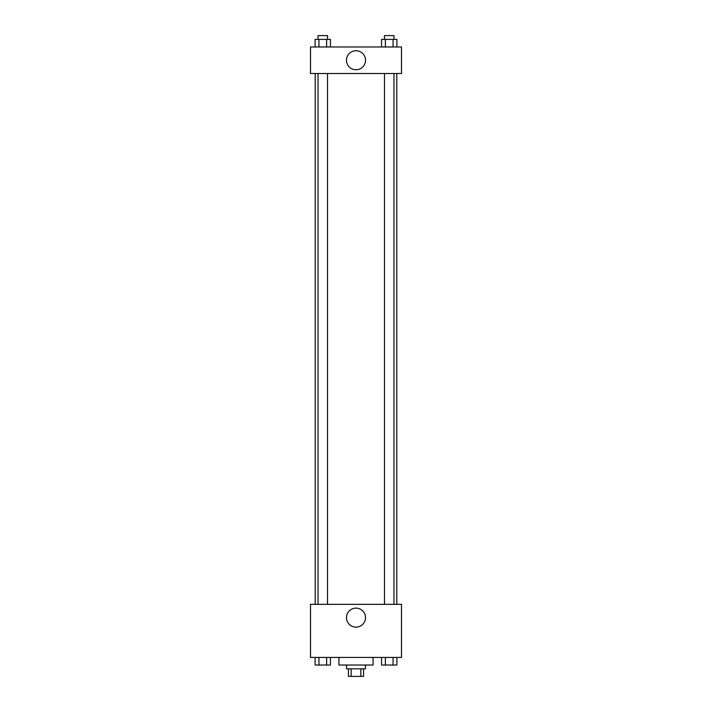 <?xml version="1.0" encoding="UTF-8"?>
<svg xmlns="http://www.w3.org/2000/svg" width="712" height="712" viewBox="0 0 712 712"><rect width="100%" height="100%" fill="white"/><g stroke="black" fill="none" stroke-linecap="round" stroke-linejoin="round"><path stroke-width="1.07" d="M360.859 668.817L360.859 676.4L348.417 676.4L348.417 668.817M360.859 676.4L363.583 676.4L363.583 668.817M365.478 665.026L365.478 668.817L346.522 668.817L346.522 665.026M351.141 668.817L351.141 676.4M338.939 657.443L338.939 665.026L373.061 665.026L373.061 657.443M401.497 657.443L310.503 657.443L310.503 604.354L401.497 604.354L401.497 657.443M356 627.139A9.514 9.514 0 0 1 347.767 612.872A9.514 9.514 0 0 1 364.233 612.872A9.514 9.514 0 0 1 356 627.139M396.798 73.514L396.798 604.354M384.48 604.354L384.48 73.514M327.52 73.514L327.52 604.354M401.497 73.514L310.503 73.514L310.503 46.974L401.497 46.974L401.497 73.514M365.514 60.244A9.514 9.514 0 0 1 351.247 68.486A9.514 9.514 0 0 1 351.247 52.012A9.514 9.514 0 0 1 365.514 60.244M396.878 46.974L396.878 39.391L381.552 39.391L381.552 46.974M393.051 39.391L393.051 46.974M385.388 39.391L385.388 46.974M384.48 39.391L384.48 35.6L393.958 35.6L393.958 39.391M330.448 46.974L330.448 39.391L315.122 39.391L315.122 46.974M326.612 39.391L326.612 46.974M318.949 39.391L318.949 46.974M318.042 39.391L318.042 35.6L327.52 35.6L327.52 39.391M396.878 657.443L396.878 665.026L381.552 665.026L381.552 657.443M393.051 657.443L393.051 665.026M385.388 657.443L385.388 665.026M393.958 665.026L384.48 665.026M330.448 657.443L330.448 665.026L315.122 665.026L315.122 657.443M326.612 657.443L326.612 665.026M318.949 657.443L318.949 665.026M327.52 665.026L318.042 665.026M315.202 73.514L315.202 604.354M393.958 604.354L393.958 73.514M318.042 73.514L318.042 604.354"/></g></svg>
